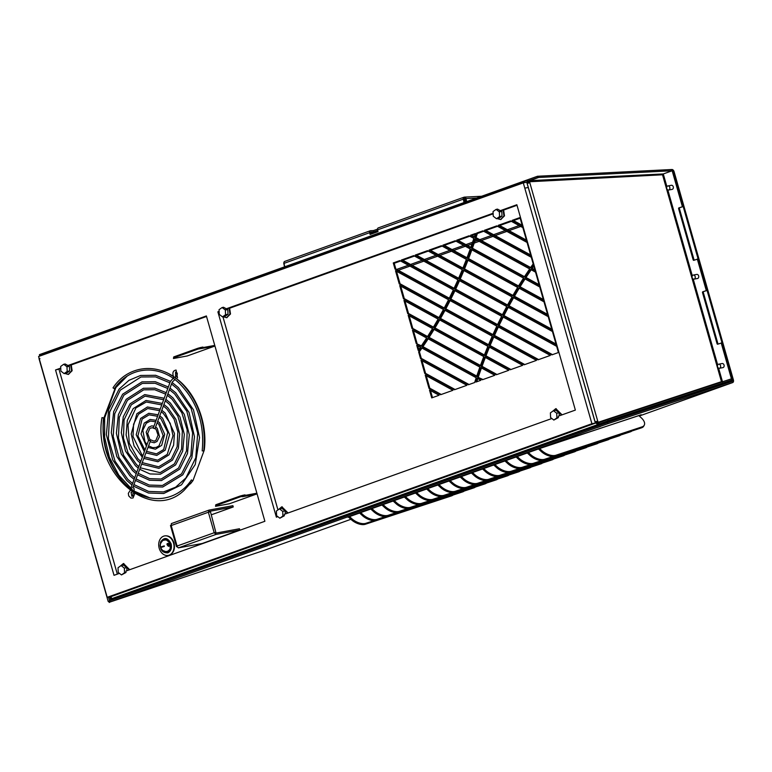 <?xml version="1.0" encoding="UTF-8"?>
<svg xmlns="http://www.w3.org/2000/svg" width="772" height="772" viewBox="0 0 772 772"><rect width="100%" height="100%" fill="white"/><g stroke="black" fill="none" stroke-linecap="round" stroke-linejoin="round"><path stroke-width="1.16" d="M121.079 565.577L123.53 565.123L126.782 567.632L124.331 568.086L124.533 572.766L121.474 574.928L118.222 572.419L118.029 567.748L121.079 565.577L124.331 568.086M126.917 570.701L126.782 567.632M63.729 364.259L65.176 363.988L69.432 366.314L69.634 370.985L66.575 373.146L64.124 373.6L60.872 371.091L60.679 366.42L63.729 364.259L66.981 366.768L67.183 371.438L64.124 373.6M222.114 307.526L223.552 307.266L227.817 309.582L228.01 314.262L224.961 316.423L222.5 316.877L219.258 314.368L219.055 309.697L222.114 307.526L225.356 310.035L225.559 314.715L222.5 316.877M496.106 209.395L497.544 209.125L501.81 211.451L502.003 216.121L498.953 218.283L496.493 218.737L493.25 216.228L493.047 211.557L496.106 209.395L499.349 211.904L499.552 216.575L496.493 218.737M279.454 508.854L281.915 508.401L285.157 510.91L282.706 511.363L282.909 516.034L279.85 518.205L276.598 515.696L276.405 511.016L279.454 508.854L282.706 511.363M285.293 513.978L285.157 510.91M553.447 410.714L555.908 410.26L559.15 412.769L556.699 413.223L556.902 417.903L553.842 420.065L550.59 417.555L550.397 412.885L553.447 410.714L556.699 413.223M559.285 415.838L559.15 412.769M226.9 308.877L229.062 308.105L229.979 314.059L226.553 317.688L223.214 316.742M229.062 308.105L229.593 308.009L230.5 314.001L226.814 317.63M500.893 210.746L503.054 209.974L503.971 215.928L500.555 219.557L497.207 218.611M503.054 209.974L503.585 209.868L504.492 215.861L500.806 219.499M281.925 506.847L288.072 512.984M278.634 509.443L281.664 506.886L287.551 513.168M552.627 411.302L555.657 408.745L561.543 415.027M555.917 408.706L562.064 414.844M123.549 563.57L129.696 569.707M120.249 566.166L123.288 563.608L129.175 569.89M68.525 365.61L71.217 364.741L72.124 370.724L68.438 374.362M210.023 511.923L208.363 512.232L209.077 510.089L232.893 505.689L233.25 506.953L211.335 514.799M177.299 546.885L178.39 547.888L202.216 543.488L239.822 530.017L216.006 534.417L214.201 532.738L215.87 532.429L215.079 532.709M209.077 510.089L171.365 523.58L171.239 525.529L208.372 512.232L214.201 532.738L215.649 533.153L239.465 528.762L239.822 530.017M168.421 555.357L169.56 555.078C173.758 552.955 175.254 548.931 174.028 543.005C172.233 537.891 169.242 535.498 165.063 535.836L164.822 535.884M115.723 386.811L103.863 418.009C100.186 445.145 112.384 476.015 132.33 490.056M173.71 376.717L169.464 374.198M190.433 483.861L193.01 480.531L204.242 450.201C207.929 422.979 195.634 391.993 175.582 378.01L175.553 372.085C177.492 372.5 177.821 373.841 176.547 376.099L177.531 377.836L176.093 370.049C173.189 370.599 172.272 372.596 173.333 376.051L173.729 377.711L170.361 381.464L153.329 427.929M133.73 491.088L135.92 492.459M132.861 493.52L132.852 493.511C133.035 495.508 132.688 496.435 131.819 496.28L131.066 492.247L132.784 492.005M130.15 490.51L128.326 493.327L128.702 495.904L130.893 498.075L133.045 497.998L134.772 493.607M203.075 347.554L213.815 345.576L214.037 346.358L198.105 349.06L173.961 357.706L173.449 358.498L187.249 355.96L214.037 346.358M215.523 506.326L215.793 504.763L215.523 506.326L229.371 503.769L256.179 494.177L255.947 493.385L245.206 495.373M119.457 573.374L114.024 575.323L55.536 369.971L60.776 368.688M59 369.325L117.334 574.136M71.323 364.915L206.539 316.481M70.686 364.838L71.603 370.792L68.177 374.42L64.838 373.474M471.615 248.343L524.178 277.09L529.66 268.936L474.838 238.944L471.615 248.343L472.425 248.198L524.458 276.665M467.784 258.774L518.282 286.402L523.522 278.103L471.209 249.491L467.784 258.774L468.594 258.63L518.552 285.958M463.721 269.081L512.656 295.85L517.655 287.425L467.359 259.913L463.721 269.081L464.522 268.936L512.917 295.406M459.417 279.252L507.291 305.442L512.058 296.892L463.258 270.2L459.417 279.252L460.218 279.107L507.532 304.988M454.862 289.297L502.176 315.179L506.721 306.503L458.925 280.361L454.862 289.297L455.673 289.153L502.418 314.715M445.029 308.974L492.71 335.058L496.801 326.131L449.536 300.279L445.029 308.974L445.83 308.829L492.922 334.585M439.731 318.604L488.338 345.19L492.218 336.158L444.469 310.035L439.731 318.604L440.542 318.46L488.541 344.717M434.182 328.1L484.208 355.467L487.875 346.31L439.143 319.647L434.182 328.1L434.983 327.946L484.391 354.975M428.306 337.528L480.28 365.957L483.774 356.587L433.555 329.123L428.306 337.528L429.107 337.374L480.454 365.465M422.149 346.802L476.585 376.582L479.866 367.096L427.649 338.541L422.149 346.802L422.95 346.657L476.758 376.089M450.076 299.208L497.322 325.051L501.636 316.25L454.351 290.388L450.076 299.208L450.877 299.053L497.544 324.587M551.845 354.879L498.307 325.591L502.63 316.79L556.67 346.348L558.426 352.514L551.845 354.879M552.443 331.506L556.207 344.737L503.17 315.719L507.715 307.044L552.443 331.506M548.216 316.665L551.98 329.895L508.285 305.992L513.062 297.442L548.216 316.665M543.99 301.823L547.753 315.053L513.66 296.4L518.668 287.975L543.99 301.823M539.753 286.981L543.527 300.212L519.295 286.952L524.545 278.663L539.753 286.981M535.527 272.14L539.3 285.37L525.201 277.65L530.692 269.496L535.527 272.14M533.597 265.356L535.073 270.528L531.377 268.502L533.597 265.356M512.106 220.377L519.981 217.55L522.383 226.003L512.106 220.377L512.907 220.223L522.19 225.299M498.258 225.327L510.591 220.917L522.847 227.615L526.61 240.845L498.258 225.327L499.059 225.183L526.417 240.14M484.42 230.288L496.753 225.868L527.073 242.456L530.837 255.686L484.42 230.288L485.221 230.143L530.644 254.982M483.06 230.915L476.739 233.038L482.905 230.828L531.3 257.298L533.182 263.908L530.345 267.942L475.214 237.786L476.015 237.631L530.644 267.517M476.739 233.038L475.214 237.786M470.573 235.248L475.465 233.491L474.249 237.255L470.573 235.248L474.413 236.753M456.734 240.208L469.067 235.788L473.873 238.413L470.65 247.812L456.734 240.208L457.535 240.053L470.823 247.32M442.896 245.158L455.229 240.748L470.245 248.96L466.819 258.244L442.896 245.158L443.697 245.013L467.002 257.761M429.049 250.118L441.381 245.699L466.385 259.382L462.746 268.55L429.049 250.118L429.859 249.974L462.939 268.067M415.211 255.078L427.543 250.659L462.283 269.669L458.433 278.721L415.211 255.078L416.012 254.934L458.645 278.248M401.372 260.039L413.705 255.619L457.95 279.821L453.878 288.757L401.372 260.039L402.173 259.884L454.1 288.294M395.032 269.1L393.276 262.934L399.857 260.579L453.367 289.847L449.082 298.668L395.032 269.1L395.833 268.945L449.314 298.204M399.259 283.942L395.496 270.721L448.542 299.739L444.035 308.433L399.259 283.942L400.07 283.787L444.276 307.98M403.486 298.783L399.722 285.563L443.466 309.485L438.728 318.064L403.486 298.783L404.296 298.629L438.988 317.61M407.712 313.625L403.949 300.404L438.139 319.106L433.169 327.55L407.712 313.625L408.523 313.471L433.439 327.106M411.987 328.602L408.176 315.246L432.542 328.573L427.283 336.968L411.987 328.602L412.788 328.447L427.563 336.534M416.253 343.579L412.441 330.223L426.627 337.982L421.116 346.242L416.253 343.579L421.406 345.808M418.202 350.43L416.706 345.2L420.431 347.236L418.202 350.43M439.094 395.254L431.722 397.898L429.473 389.995L439.094 395.254M452.942 390.304L440.609 394.714L429.01 388.374L425.247 375.153L452.942 390.304M466.906 385.296L454.447 389.754L424.783 373.532L420.981 360.177L466.906 385.296M418.617 351.878L421.464 347.796L476.199 377.74L474.645 382.526L468.421 384.755L420.518 358.555L418.617 351.878L419.418 351.723L421.319 358.401L469.067 384.524M480.869 380.297L475.928 382.063L477.173 378.27L480.869 380.297M494.842 375.288L482.384 379.756L477.55 377.112L480.831 367.626L494.842 375.288M508.806 370.29L496.348 374.748L481.245 366.488L484.739 357.127L508.806 370.29M522.654 365.33L510.321 369.749L485.173 355.998L488.85 346.84L522.654 365.33M536.492 360.37L524.159 364.789L489.313 345.731L493.202 336.688L536.492 360.37M550.33 355.419L537.997 359.829L493.684 335.588L497.786 326.672L550.33 355.419M277.949 509.916L222.944 316.8M503.691 210.052L517.008 205.284M229.699 308.192L493.144 213.825M168.315 545.804C167.157 544.878 167.08 544.25 168.084 543.922C169.203 544.511 169.3 545.138 168.364 545.794L168.315 545.804M168.431 545.785L168.093 543.922M161.493 546.74L161.637 547.261L164.32 546.422L164.175 545.901L161.493 546.74L161.695 547.251M161.551 546.74L164.253 545.891M168.142 543.391C168.296 543.893 165.623 542.455 168.499 546.287M168.412 546.296L168.46 546.296C170.651 545.852 168.643 542.851 168.084 543.401C168.537 543.517 165.15 543.121 168.412 546.296M210.457 511.72L215.87 532.429M215.031 532.583L214.201 532.738L215.031 532.583M162.689 550.475C160.412 547.956 159.756 545.592 160.701 543.391C162.052 541.5 161.367 540.043 166.366 539.966L169.329 542.427L170.226 547.85C170.303 548.94 169.454 550.069 167.688 551.227L165.835 551.623L162.689 550.475M165.305 551.97L163.268 551.083C158.897 546.393 159.235 544.414 163.133 540.159L164.031 539.696C165.43 539.329 166.067 539.107 168.557 540.969L170.593 545.264L170.554 547.734L169.107 550.783C167.794 551.912 166.53 552.308 165.314 551.97L163.886 551.343M177.319 546.923L171.066 525.085M167.785 552.877C161.995 552.926 159.572 549.336 160.547 542.118C164.214 536.801 167.746 537.38 171.123 543.855C172.031 548.284 170.921 551.295 167.785 552.877M103.458 417.884L101.981 417.604L103.458 417.884M192.691 480.85L191.437 479.904L192.691 480.85M148.793 440.175L150.415 441.005L148.793 440.175M114.295 388.76C129.426 366.121 158.935 363.67 179.393 383.394C197.101 401.295 204.696 423.78 202.187 450.858L203.75 451.06C206.288 425.16 199.398 403.071 183.06 384.794C162.11 361.933 129.223 363.342 113.001 387.862L114.324 388.692M174.887 379.612L172.204 382.14L154.95 428.759L153.097 428.074M209.357 511.373L209.193 512.077L209.434 511.344L233.25 506.953M173.546 543.092A9.911 7.575 79.5 0 1 168.171 555.415A9.911 7.575 79.5 0 1 158.916 547.039A9.911 7.575 79.5 0 1 164.571 535.922A9.911 7.575 79.5 0 1 173.546 543.092M132.398 491.166C132.234 490.22 132.234 490.22 132.398 491.166M126.994 376.273L115.896 387.525L104.664 417.855L104.625 437.242L109.421 457.323L118.782 475.156L131.124 488.377M133.006 490.616L149.864 497.892M201.077 348.24L200.855 347.448L202.93 347.062L203.152 347.854M200.855 347.448L197.883 348.268L198.105 349.06M197.883 348.268L173.729 356.925L173.961 357.706M173.729 356.925L173.449 358.498M215.793 504.763L240.015 496.087L240.237 496.869L245.284 495.663L242.321 496.734L256.179 494.177M216.015 505.554L240.237 496.869M240.015 496.087L242.987 495.267L243.209 496.049M242.987 495.267L245.062 494.881L245.284 495.663M225.559 314.715L228.01 314.262M499.552 216.575L502.003 216.121M67.183 371.438L69.634 370.985M133.209 493.491L134.56 492.825M115.096 387.679L115.896 387.525M103.863 418.009L104.664 417.855M225.356 310.035L227.817 309.582M499.349 211.904L501.81 211.451M499.783 210.852L516.854 204.734L575.362 410.086L558.281 416.195L558.339 417.633L556.902 417.903M551.835 418.511L284.289 514.335L284.347 515.773L282.909 516.034M67.405 365.716L206.375 315.941L264.883 521.283L125.913 571.068L125.971 572.496L124.533 572.766M66.981 366.768L69.432 366.314M598.068 422.313L721.463 381.667L722.553 382.005L721.463 381.667L662.53 174.79L528.55 181.816L528.482 181.073L529.766 180.6L529.467 181.478L597.721 421.097L595.087 421.83L597.721 421.097L599.159 423.992L597.152 422.641L598.744 422.786L607.632 419.611L608.047 420.808L599.14 424.002L731.846 380.027L731.431 378.83L607.632 419.611M111.911 598.329L110.898 599.13L110.348 598.773M111.071 597.596L110.222 597.827L110.695 596.756L111.911 598.387M368.36 506.876L608.442 420.933M110.898 599.13L368.418 507.04M151.466 584.491L154.168 583.574L151.466 584.491M262.335 544.781L265.037 543.864L262.335 544.781M373.194 505.071L375.896 504.155L373.194 505.071M484.063 465.362L486.765 464.445L484.063 465.362M594.923 425.652L597.624 424.735L594.923 425.652M277.843 516.642L276.376 517.172L217.878 311.82L219.132 311.589M217.878 311.82L219.123 311.377M225.791 308.983L493.125 213.236M558.339 417.633L553.842 420.065M284.347 515.773L279.85 518.205M125.971 572.496L121.474 574.928M55.536 369.971L60.747 368.099M608.481 421.058L597.731 424.59L595.868 422.979L597.509 423.336M731.846 380.027L608.047 420.808M529.814 182.694L527.17 183.427L595.453 423.133L110.695 596.756L107.202 597.316L591.902 423.712L595.366 423.066L528.26 187.5L524.796 188.136L591.902 423.712M107.202 597.316L38.6 356.481L523.291 182.877L524.796 188.136M109.981 596.804L110.85 597.181M493.684 335.588L494.495 335.444L538.653 359.598M498.374 326.99A458.066 350.382 -100.5 0 0 494.495 335.444M489.313 345.731L490.114 345.576L524.806 364.558M493.79 337.017A458.066 350.382 -100.5 0 0 490.114 345.576M485.173 355.998L485.984 355.844L510.967 369.518M489.458 347.168A458.066 350.382 -100.5 0 0 485.984 355.844M481.245 366.488L482.046 366.343L497.004 374.517M485.356 357.455A458.066 350.382 -100.5 0 0 482.046 366.343M477.55 377.112L483.031 379.525M481.467 367.974A458.066 350.382 -100.5 0 0 478.36 376.958M477.81 378.618A458.066 350.382 -100.5 0 0 476.778 381.764M421.975 348.075A459.379 351.385 79.5 0 1 419.418 351.723M420.518 358.555L421.319 358.401M424.783 373.532L425.584 373.378L455.094 389.522M421.975 360.717L425.584 373.378M429.01 388.374L429.811 388.219L441.256 394.482M426.24 375.694L429.811 388.219M430.477 390.535L432.494 397.619M417.71 345.74L418.8 349.571M413.445 330.763L417.054 343.424M409.179 315.787L412.788 328.447M404.953 300.945L408.523 313.471M400.726 286.103L404.296 298.629M396.499 271.262L400.07 283.787M400.012 260.656L394.077 262.789L395.833 268.945M394.077 262.789L393.276 262.934M413.86 255.706L402.173 259.884M427.698 250.746L416.012 254.934M441.536 245.785L429.859 249.974M455.383 240.825L443.697 245.013M469.222 235.875L457.535 240.053M475.417 233.655L471.383 235.103M477.55 232.893A459.379 351.385 79.5 0 1 476.015 237.631M496.907 225.955L485.221 230.143M510.746 220.995L499.059 225.183M520.019 217.675L512.907 220.223M533.799 266.06A458.066 350.382 -100.5 0 0 532.178 268.357L534.871 269.824M531.377 268.502L532.178 268.357M525.201 277.65L526.002 277.505L539.097 284.665M531.204 269.775A458.066 350.382 -100.5 0 0 526.002 277.505M519.295 286.952L520.096 286.808L543.324 299.507M525.066 278.943A458.066 350.382 -100.5 0 0 520.096 286.808M513.66 296.4L514.461 296.255L547.551 314.349M519.199 288.265A458.066 350.382 -100.5 0 0 514.461 296.255M508.285 305.992L509.086 305.837L551.777 329.19M513.612 297.741A458.066 350.382 -100.5 0 0 509.086 305.837M503.17 315.719L503.971 315.574L556.014 344.032M508.275 307.352A458.066 350.382 -100.5 0 0 503.971 315.574M503.199 317.099A458.066 350.382 -100.5 0 0 499.108 325.437L552.491 354.637M499.108 325.437L498.307 325.591M475.475 239.291A459.379 351.385 79.5 0 1 472.425 248.198M471.837 249.829A459.379 351.385 79.5 0 1 468.594 258.63M467.967 260.251A459.379 351.385 79.5 0 1 464.522 268.936M463.866 270.528A459.379 351.385 79.5 0 1 460.218 279.107M459.523 280.68A459.379 351.385 79.5 0 1 455.673 289.153M450.105 300.588A459.379 351.385 79.5 0 1 445.83 308.829M445.029 310.344A459.379 351.385 79.5 0 1 440.542 318.46M439.693 319.946A459.379 351.385 79.5 0 1 434.983 327.946M434.096 329.412A459.379 351.385 79.5 0 1 429.107 337.374M428.17 338.821A459.379 351.385 79.5 0 1 422.95 346.657M454.94 290.706A459.379 351.385 79.5 0 1 450.877 299.053M717.555 366.768A2.075 1.592 79.5 0 1 718.674 364.191A2.075 1.592 79.5 0 1 720.614 365.938A2.075 1.592 79.5 0 1 719.436 368.273A2.075 1.592 79.5 0 1 717.555 366.768M692.166 277.64A2.075 1.592 79.5 0 1 693.285 275.064A2.075 1.592 79.5 0 1 695.225 276.81A2.075 1.592 79.5 0 1 694.047 279.146A2.075 1.592 79.5 0 1 692.166 277.64M666.776 188.513A2.075 1.592 79.5 0 1 667.896 185.936A2.075 1.592 79.5 0 1 669.845 187.683A2.075 1.592 79.5 0 1 668.658 190.018A2.075 1.592 79.5 0 1 666.776 188.513M526.224 182.337L528.019 181.835L527.942 183.176M527.17 183.427L526.803 182.134L527.604 181.98M595.887 421.686L596.235 422.911M110.666 596.679L595.366 423.066M523.291 182.877L526.755 182.24L528.26 187.5M110.242 598.599L110.222 597.827M110.299 598.802L111.631 598.175L110.415 598.512M719.436 368.273L722.91 367.636A2.075 1.592 -100.5 0 0 724.097 365.301A2.075 1.592 -100.5 0 0 722.158 363.544L718.674 364.191M694.047 279.146L697.521 278.509A2.075 1.592 -100.5 0 0 698.708 276.173A2.075 1.592 -100.5 0 0 696.769 274.417L693.285 275.064M668.658 190.018L672.132 189.381A2.075 1.592 -100.5 0 0 673.319 187.046A2.075 1.592 -100.5 0 0 671.379 185.29L667.896 185.936M662.53 174.79L663.283 173.941L662.53 174.79L663.283 173.941L672.171 170.766L671.891 169.541L538.383 176.248L538.586 177.444L537.746 177.483L537.466 176.257L39.43 354.647L39.71 355.873L40.424 355.728M528.55 181.816L528.868 182.916M596.804 421.425L597.152 422.641M39.092 358.227L108.196 601.484L109.701 601.446M110.367 601.88L109.334 600.906L110.743 600.384L109.74 596.843M109.499 601.504L109.334 600.906M39.661 355.67L39.343 356.22M109.016 601.755L109.74 601.552M109.547 600.799L108.495 597.074M40.955 355.641L39.787 355.882M539.551 448.522L541.799 450.587A10.933 5.645 28.3 0 0 555.917 455.239L642.101 426.848A10.933 5.645 28.3 0 0 644.253 425.189A10.933 5.645 28.3 0 0 641.262 417.816L638.859 415.625A2.538 1.949 -108.2 0 0 638.772 415.548M537.978 449.092A1.264 0.975 -108.2 0 0 537.959 449.101L537.987 449.092A1.264 0.975 -108.2 0 1 538.885 449.343L541.288 451.543A10.933 5.645 28.3 0 0 555.406 456.194L641.58 427.804A10.933 5.645 28.3 0 0 643.742 426.144L644.253 425.189M349.504 516.593L351.752 518.659A10.933 5.645 28.3 0 0 365.87 523.31L374.082 520.598M347.921 517.163A1.264 0.975 -108.2 0 0 347.902 517.172L347.94 517.163A1.264 0.975 -108.2 0 1 348.828 517.414L351.231 519.614A10.933 5.645 28.3 0 0 365.349 524.265L451.533 495.875A10.933 5.645 28.3 0 0 453 495.074M360.678 512.589L362.927 514.654A10.933 5.645 28.3 0 0 377.045 519.305L385.257 516.593M370.541 509.124L359.086 513.168A1.264 0.975 -108.2 0 1 360.013 513.409L362.415 515.609A10.933 5.645 28.3 0 0 376.533 520.26L462.708 491.87A10.933 5.645 28.3 0 0 464.184 491.069M371.863 508.594L374.111 510.649A10.933 5.645 28.3 0 0 388.229 515.3L396.441 512.589M381.715 505.12L370.261 509.163A1.264 0.975 -108.2 0 1 371.187 509.404L373.59 511.604A10.933 5.645 28.3 0 0 387.708 516.256L473.892 487.865A10.933 5.645 28.3 0 0 475.359 487.064M383.037 504.589L385.286 506.644A10.933 5.645 28.3 0 0 399.404 511.296L407.616 508.584M381.455 505.149A1.264 0.975 -108.2 0 0 381.445 505.158L381.474 505.149A1.264 0.975 -108.2 0 1 382.372 505.399L384.774 507.6A10.933 5.645 28.3 0 0 398.892 512.251L485.067 483.861A10.933 5.645 28.3 0 0 486.543 483.06M394.222 500.584L396.47 502.64A10.933 5.645 28.3 0 0 410.588 507.291L418.8 504.589M404.074 497.11L392.62 501.153A1.264 0.975 -108.2 0 1 393.546 501.395L395.959 503.595A10.933 5.645 28.3 0 0 410.067 508.246L496.251 479.856A10.933 5.645 28.3 0 0 497.718 479.055M405.397 496.579L407.645 498.635A10.933 5.645 28.3 0 0 421.763 503.286L429.975 500.584M415.259 493.105L403.804 497.149A1.264 0.975 -108.2 0 0 403.804 497.149A1.264 0.975 -108.2 0 1 404.731 497.39L407.133 499.59A10.933 5.645 28.3 0 0 421.251 504.241L507.426 475.851A10.933 5.645 28.3 0 0 508.902 475.05M416.581 492.575L418.829 494.63A10.933 5.645 28.3 0 0 432.947 499.281L441.159 496.579M426.433 489.101L414.979 493.144A1.264 0.975 -108.2 0 0 414.979 493.144A1.264 0.975 -108.2 0 1 415.905 493.385L418.318 495.585A10.933 5.645 28.3 0 0 432.426 500.237L518.61 471.846A10.933 5.645 28.3 0 0 520.077 471.045M427.756 488.57L430.004 490.625A10.933 5.645 28.3 0 0 444.122 495.277L452.334 492.575M437.618 485.096L426.163 489.139A1.264 0.975 -108.2 0 1 427.09 489.38L429.493 491.581A10.933 5.645 28.3 0 0 443.611 496.232L529.785 467.842A10.933 5.645 28.3 0 0 531.261 467.041M438.94 484.565L441.188 486.621A10.933 5.645 28.3 0 0 455.306 491.272L463.518 488.57M448.793 481.091L437.338 485.134A1.264 0.975 -108.2 0 0 437.338 485.134A1.264 0.975 -108.2 0 1 438.264 485.376L440.677 487.576A10.933 5.645 28.3 0 0 454.785 492.227L540.969 463.847A10.933 5.645 28.3 0 0 542.436 463.036M450.115 480.56L452.363 482.616A10.933 5.645 28.3 0 0 466.481 487.267L474.693 484.565M459.977 477.086L448.522 481.13A1.264 0.975 -108.2 0 0 448.522 481.13A1.264 0.975 -108.2 0 1 449.449 481.381L451.852 483.571A10.933 5.645 28.3 0 0 465.97 488.222L552.144 459.842A10.933 5.645 28.3 0 0 553.62 459.031M461.299 476.556L463.547 478.611A10.933 5.645 28.3 0 0 477.665 483.262L485.877 480.56M471.152 473.082L459.697 477.135A1.264 0.975 -108.2 0 1 460.623 477.376L463.036 479.566A10.933 5.645 28.3 0 0 477.144 484.218L563.328 455.837A10.933 5.645 28.3 0 0 564.795 455.026M472.474 472.551L474.722 474.606A10.933 5.645 28.3 0 0 488.84 479.258L497.052 476.556M482.336 469.077L470.881 473.13A1.264 0.975 -108.2 0 0 470.881 473.13A1.264 0.975 -108.2 0 1 471.808 473.371L474.211 475.571A10.933 5.645 28.3 0 0 488.329 480.213L574.503 451.832A10.933 5.645 28.3 0 0 575.98 451.022M483.658 468.546L485.906 470.602A10.933 5.645 28.3 0 0 500.024 475.253L508.237 472.551M493.511 465.072L482.056 469.125A1.264 0.975 -108.2 0 0 482.056 469.125A1.264 0.975 -108.2 0 1 482.982 469.366L485.395 471.567A10.933 5.645 28.3 0 0 499.503 476.218L585.687 447.828A10.933 5.645 28.3 0 0 587.154 447.017M494.833 464.541L497.081 466.597A10.933 5.645 28.3 0 0 511.199 471.248L519.411 468.546M504.695 461.067L493.24 465.12A1.264 0.975 -108.2 0 0 493.24 465.12A1.264 0.975 -108.2 0 1 494.167 465.362L496.57 467.562A10.933 5.645 28.3 0 0 510.688 472.213L596.862 443.823A10.933 5.645 28.3 0 0 598.339 443.012M506.017 460.537L508.266 462.602A10.933 5.645 28.3 0 0 522.383 467.243L530.596 464.541M515.87 457.063L504.415 461.116A1.264 0.975 -108.2 0 1 505.342 461.357L507.754 463.557A10.933 5.645 28.3 0 0 521.862 468.208L608.047 439.818A10.933 5.645 28.3 0 0 609.513 439.007M517.192 456.532L519.44 458.597A10.933 5.645 28.3 0 0 533.558 463.248L541.77 460.537M527.054 453.058L515.599 457.111A1.264 0.975 -108.2 0 0 515.599 457.111A1.264 0.975 -108.2 0 1 516.526 457.352L518.929 459.552A10.933 5.645 28.3 0 0 533.047 464.204L619.221 435.813A10.933 5.645 28.3 0 0 620.698 435.003M528.376 452.527L530.625 454.592A10.933 5.645 28.3 0 0 544.742 459.243L552.955 456.532M538.229 449.053L526.774 453.106A1.264 0.975 -108.2 0 0 526.774 453.106A1.264 0.975 -108.2 0 1 527.701 453.347L530.113 455.548A10.933 5.645 28.3 0 0 544.221 460.199L630.406 431.809A10.933 5.645 28.3 0 0 631.872 430.998M527.218 181.98A1.949 1.245 -109.7 0 1 527.266 180.436L528.019 181.835M527.266 180.436L42.093 354.213A1.949 1.245 70.3 0 0 41.949 355.284M41.234 355.545L41.939 355.236M520.164 218.186L513.525 220.56M511.363 221.332L499.687 225.52M497.525 226.292L485.839 230.481M483.677 231.253L477.347 233.52M475.214 234.283L472.001 235.441M469.839 236.213L458.163 240.391M456.001 241.163L444.315 245.351M442.153 246.123L430.477 250.311M428.315 251.083L416.629 255.271M414.477 256.043L402.791 260.222M400.629 260.994L394.222 263.291M527.787 181.922L528.531 181.738M538.663 177.473L672.161 170.757L663.283 173.941L529.775 180.658L538.663 177.473L538.383 176.248M529.766 180.6L538.586 177.444M378.463 227.875A1.969 1.254 70.3 0 0 378.222 227.923A1.969 1.254 70.3 0 0 377.604 229.844L378 231.639L370.087 234.476L369.682 232.681A1.969 1.254 -109.7 0 1 370.309 230.76A1.969 1.254 -109.7 0 1 370.541 230.712L373.552 230.558L373.831 231.832L377.73 230.432M373.552 230.558L377.537 229.139M464.85 202.274L464.426 198.452A0.656 0.492 87.1 0 1 465.043 198.915L465.728 201.955M707.056 290.388L721.994 342.807L717.728 344.196A0.656 0.502 79.5 0 1 717.072 343.743L702.501 292.569A0.656 0.502 79.5 0 1 702.8 291.768L707.084 290.378L698.12 258.919L693.835 260.309A0.656 0.502 79.5 0 1 693.179 259.855L678.607 208.681A0.656 0.502 79.5 0 1 678.897 207.88L683.191 206.491L679.707 207.736A0.656 0.502 -100.5 0 0 679.408 208.536L693.989 259.71A0.656 0.502 -100.5 0 0 694.317 260.145M698.1 258.919L672.972 170.612L672.171 170.766L682.39 206.635M731.345 378.859L732.242 378.676L731.48 378.946M721.212 342.951L731.431 378.82M697.319 259.064L706.284 290.523M537.959 449.101L641.242 414.738M381.436 505.158L392.9 501.115M347.902 517.172L359.356 513.119M527.43 181.179L537.746 177.483M39.71 355.873L41.929 355.072M466.684 201.617L465.998 198.578A1.969 1.486 -92.9 0 0 464.474 197.121A1.969 1.486 -92.9 0 0 464.146 197.188L464.647 198.443M373.831 231.832L370.753 231.996L370.888 234.186M283.971 262.335A1.969 1.486 -92.9 0 0 283.864 263.812L284.55 266.851M284.858 261.399A1.969 1.254 70.3 0 0 284.627 261.447A1.969 1.254 70.3 0 0 284 263.368L284.762 266.774M464.049 202.563L463.287 199.157A1.969 1.254 -109.7 0 1 463.904 197.236A1.969 1.254 -109.7 0 1 464.146 197.188M707.084 290.378L703.601 291.623A0.656 0.502 -100.5 0 0 703.302 292.424L717.883 343.588A0.656 0.502 -100.5 0 0 718.211 344.022M722.023 342.797L732.242 378.676M38.996 358.555L39.961 358.662L38.996 358.555M153.483 586.498L156.88 585.35L153.483 586.498M264.352 546.788L267.749 545.64L264.352 546.788M375.211 507.079L378.608 505.93L375.211 507.079M486.08 467.369L489.477 466.22L486.08 467.369M596.949 427.669L600.336 426.511L596.949 427.669M264.265 550.339A2.538 1.621 70.3 0 1 264.236 550.349L350.903 519.305L264.217 550.359A2.538 1.621 70.3 0 0 264.236 550.349L110.377 601.909M109.489 600.838L607.525 422.458L607.94 423.654L732.618 382.584A2.538 1.621 70.3 0 0 732.647 382.574A2.538 1.621 70.3 0 0 733.4 379.892L674.081 171.654A2.538 1.621 -109.7 0 0 671.929 169.502L537.466 176.257M109.904 602.035L607.94 423.654M108.823 601.301L109.238 602.498L108.881 601.263M109.643 601.581L109.856 602.179M639.013 415.761L641.31 414.94M732.213 378.685L732.599 380.036A1.264 0.811 -109.7 0 1 732.203 381.387L607.525 422.458M214.201 532.738L177.077 546.036M171.461 523.561L208.826 510.176M216.006 534.417L178.39 547.888M528.357 183.06L527.71 182.346M111.95 598.589L597.731 424.59M527.807 182.568L528.251 182.346L527.672 182.221M722.968 383.211L599.159 423.992M464.271 199.678A1.312 0.84 -109.7 0 1 464.406 199.659A1.312 0.994 87.1 0 1 465.255 199.861M465.429 200.595L464.512 200.768M377.788 230.683L370.676 233.231M722.486 381.773L718.597 368.147M717.699 364.963L693.208 279.02M692.31 275.836L667.819 189.893M666.921 186.708L663.283 173.941M555.406 456.194L555.917 455.239M541.799 450.587L541.288 451.543M642.101 426.848L641.58 427.804M365.349 524.265L365.87 523.31M351.752 518.659L351.231 519.614M376.533 520.26L377.045 519.305M362.927 514.654L362.415 515.609M387.708 516.256L388.229 515.3M374.111 510.649L373.59 511.604M398.892 512.251L399.404 511.296M385.286 506.644L384.774 507.6M410.067 508.246L410.588 507.291M396.47 502.64L395.959 503.595M421.251 504.241L421.763 503.286M407.645 498.635L407.133 499.59M432.426 500.237L432.947 499.281M418.829 494.63L418.318 495.585M443.611 496.232L444.122 495.277M430.004 490.625L429.493 491.581M454.785 492.227L455.306 491.272M441.188 486.621L440.677 487.576M465.97 488.222L466.481 487.267M452.363 482.616L451.852 483.571M477.144 484.218L477.665 483.262M463.547 478.611L463.036 479.566M488.329 480.213L488.84 479.258M474.722 474.606L474.211 475.571M499.503 476.218L500.024 475.253M485.906 470.602L485.395 471.567M510.688 472.213L511.199 471.248M497.081 466.597L496.57 467.562M521.862 468.208L522.383 467.243M508.266 462.602L507.754 463.557M533.047 464.204L533.558 463.248M519.44 458.597L518.929 459.552M544.221 460.199L544.742 459.243M530.625 454.592L530.113 455.548M547.387 445.753L638.859 415.625M536.202 449.758L538.316 449.063M357.33 513.824L359.443 513.129M368.514 509.819L370.628 509.124M379.689 505.814L381.802 505.12M390.873 501.81L392.987 501.115M402.048 497.805L404.161 497.11M413.232 493.8L415.346 493.105M424.407 489.805L426.52 489.101M435.591 485.8L437.705 485.105M446.766 481.796L448.879 481.101M457.95 477.791L460.064 477.096M469.125 473.786L471.238 473.091M480.309 469.781L482.423 469.087M491.484 465.777L493.597 465.082M502.668 461.772L504.782 461.077M513.843 457.767L515.957 457.072M525.028 453.762L527.141 453.067M396.683 269.409L408.369 265.23M410.521 264.458L422.207 260.27M424.368 259.498L436.045 255.31M438.207 254.538L449.893 250.35M452.045 249.578L463.731 245.399M465.892 244.627L472.589 242.225M474.751 241.453L477.569 240.439M479.73 239.667L491.417 235.479M493.569 234.707L505.255 230.529M507.416 229.747L519.093 225.569M521.254 224.797L521.968 224.536M465.998 198.578L476.662 198.037M463.287 199.157L377.604 229.844M369.682 232.681L284 263.368M678.897 207.88L679.707 207.736M678.607 208.681L679.408 208.536M693.179 259.855L693.989 259.71M702.8 291.768L703.601 291.623M702.501 292.569L703.302 292.424M717.072 343.743L717.883 343.588M237.033 555.155L236.763 554.19M263.3 544.694L263.57 545.65M520.714 226.447L509.028 230.635M506.866 231.407L495.19 235.595M493.028 236.367L481.352 240.546M479.19 241.327L474.191 243.112M472.02 243.894L467.504 245.506M465.342 246.278L453.666 250.466M451.504 251.238L439.818 255.426M437.666 256.198L425.98 260.376M423.818 261.158L412.142 265.336M409.98 266.108L398.294 270.297M690.207 395.216L732.599 380.036M732.618 382.584L639.293 416.012L732.647 382.574M148.542 440.387L146.178 432.204L148.62 427.283L151.601 425.903L153.84 426.076M155.626 426.916L157.285 428.402L159.534 436.605L157.044 441.439L154.246 442.752L150.125 441.777M155.066 428.441L156.089 429.425L158.067 435.061L155.915 440.339L154.12 441.179L149.922 439.558L147.664 433.459L149.874 428.286L153.29 427.563M144.383 451.639L136.2 434.742L140.6 418.434L148.784 413.29L158.028 414.757M159.746 415.799L162.535 418.135L169.57 434.539L165.218 450.134L156.774 455.412L146.014 452.894M144.962 450.047L137.918 435.9L142.125 419.061L149.093 414.834L157.478 416.253M159.177 417.324L160.943 418.791L167.746 432.291L163.683 449.516L156.484 453.868L146.574 451.369M140.186 462.968L137.522 460.594L129.744 449.082L126.116 434.945L127.303 420.528L133.199 408.629L146.005 400.465L162.236 403.409M163.934 404.489L167.92 407.79L175.929 419.447L179.635 433.883L178.39 448.262L172.474 460.112L158.935 468.363L141.826 464.194M140.755 461.415L137.87 458.693L129.252 443.157L127.998 424.87L135.94 407.915L146.333 402L161.676 404.904M163.365 406.024L166.82 408.919L174.028 419.109L177.821 431.77L177.145 446.795L171.249 459.118L158.665 466.809L142.395 462.669M136.2 473.728L132.495 470.505L121.243 453.888L116.389 433.324L118.377 414.689L126.164 399.327L143.37 388.277L154.911 388.142L166.221 392.649M167.91 393.749L173.034 397.966L184.325 414.419L189.314 434.858L187.461 453.598L179.76 469.096L161.435 480.58L149.45 480.223L137.85 474.934M136.769 472.175L133.595 469.376L123.655 455.374L118.425 437.975L119.313 417.314L127.39 400.321L143.708 389.821L154.767 389.725L165.662 394.154M167.341 395.283L171.944 399.105L181.845 412.827L187.191 429.936L186.535 450.838L178.525 468.122L161.145 479.026L149.623 478.65L138.42 473.41M138.256 468.16L135.447 465.719L125.469 451.002L121.339 432.735L123.259 416.822L130.092 403.785L144.731 394.588L164.156 398.217M165.845 399.307L170.39 403.052L180.001 417.073L184.315 434.453L182.665 451.215L175.601 464.927L160.402 474.211L149.98 473.95L139.906 469.376M138.835 466.606L136.538 464.59L128.055 452.836L123.452 438.187L124.08 419.814L131.308 404.798L145.068 396.123L163.596 399.722M165.285 400.842L169.29 404.181L177.801 416.089L182.346 430.911L181.594 449.082L174.395 463.914L160.103 472.657L140.475 467.851M142.318 457.217L134.096 446.062L131.182 434.009L136.866 413.734L147.413 406.979L160.103 409.17M161.802 410.241L165.179 413.039L174.462 433.488L173.603 445.183L168.904 454.891L157.97 461.752L143.959 458.452M142.897 455.644L141.826 454.669L133.016 436.527L133.575 424.224L138.497 414.236L147.742 408.523L159.543 410.665M161.242 411.765L163.452 413.57L170.245 423.365L173.025 435.697L167.273 454.399L157.681 460.208L144.518 456.918M146.419 446.139L141.035 433.922L144.239 423.095L150.144 419.486L155.983 420.277M157.72 421.261L159.592 422.795L164.668 434.279L161.686 445.338L155.433 449.207L148.031 447.432M147.018 444.518L145.02 441.912L142.801 430.284L146.275 423.21L150.424 421.039L155.442 421.763M157.16 422.786L158.8 424.233L163.143 435.456L159.003 445.869L156.214 447.403L152.663 447.654L148.6 445.898M132.012 485.038L126.753 480.493L112.751 459.977L106.372 434.597L108.669 409.633L119.052 389.165L128.943 380.335L140.6 375.453L155.664 375.298L170.409 381.329M172.088 382.449L178.429 387.64L193.492 409.884L199.552 437.531L195.258 464.522L181.497 484.816L163.741 493.501L148.456 493.018L133.672 486.235M132.581 483.494L127.853 479.373L115.057 461.202L108.389 438.67L109.682 412.007L120.268 390.169L140.948 376.987L155.519 376.881L169.85 382.835M171.529 383.973L177.348 388.779L191.166 408.504L197.7 433.16L195.779 457.728L185.917 477.945L175.64 487.19L163.461 491.947L148.629 491.436L134.231 484.71M134.106 479.383L129.841 475.716L116.813 456.503L111.303 432.687L113.706 411.544L122.651 394.193L141.98 381.87L155.288 381.725L168.315 386.984M169.994 388.104L175.736 392.803L189.024 412.402L194.467 436.74L191.852 457.719L182.781 474.838L162.747 487.007L149.035 486.64L135.756 480.589M134.675 477.839L130.931 474.577L119.042 457.622L113.185 436.498L114.719 413.782L123.867 395.196L142.328 383.404L155.143 383.298L167.756 388.499M169.435 389.628L174.646 393.942L186.795 411.264L192.624 432.899L190.858 455.47L181.574 473.825L162.458 485.463L149.199 485.057L136.326 479.065M170.477 525.481L176.527 546.711M191.437 479.904C175.881 503.257 145.088 504.994 124.61 483.61C108.07 465.699 101.055 443.765 103.544 417.806M192.73 480.811L184.025 490.423C149.671 523.194 92.379 472.001 101.981 417.604M150.415 441.005L132.697 487.779C133.923 487.692 134.376 488.628 134.048 490.577L133.874 490.953M148.571 440.32L131.308 486.939C131.414 489.313 131.858 490.249 132.659 489.738L131.867 490.239M227.084 317.591L226.563 317.688M501.076 219.46L500.555 219.557M282.195 506.789L281.664 506.886M556.187 408.649L555.657 408.745M123.819 563.512L123.288 563.608M168.171 555.415L168.653 555.319M164.571 535.922L165.063 535.836M175.582 378.396L175.717 377.865M68.708 374.323L68.177 374.42M464.252 199.687L465.198 199.581M370.666 233.202L377.778 230.654M662.868 174.414L662.27 174.79M481.641 196.262L464.474 197.121M463.904 197.236L378.222 227.923M370.309 230.76L284.627 261.447M108.196 601.494L38.996 358.594"/></g></svg>
